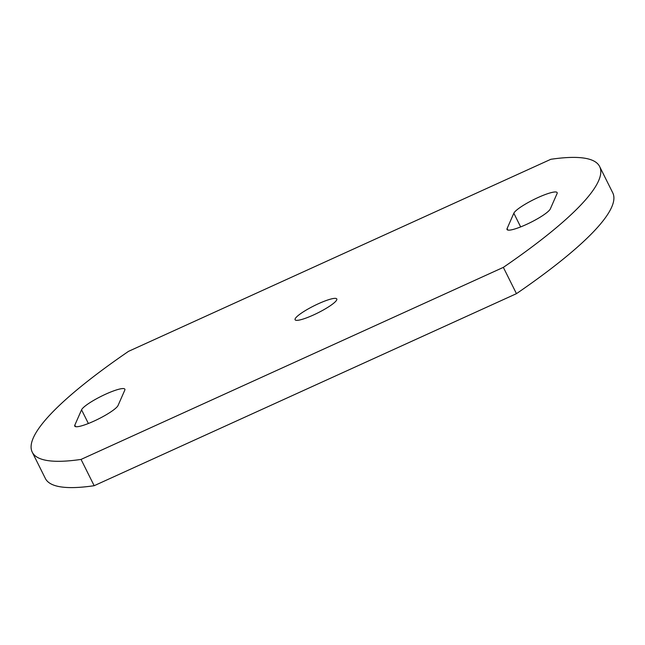 <?xml version="1.0" encoding="UTF-8"?>
<svg xmlns="http://www.w3.org/2000/svg" width="645" height="645" viewBox="0 0 645 645"><rect width="100%" height="100%" fill="white"/><g stroke="black" fill="none" stroke-linecap="round" stroke-linejoin="round"><path stroke-width="0.97" d="M526.151 224.573A24.236 4.176 -26.5 0 0 550.33 208.883L557.062 193.573A24.236 4.176 -26.5 0 0 557.135 192.589A24.236 4.176 -26.5 0 0 535.801 198.579A24.236 4.176 -26.5 0 0 513.831 213.237L507.107 228.548A24.236 4.176 -26.5 0 0 507.035 229.531A24.236 4.176 -26.5 0 0 526.151 224.573M93.872 421.161A24.236 4.176 -26.5 0 0 118.059 405.471L124.783 390.161A24.236 4.176 -26.5 0 0 124.856 389.185A24.236 4.176 -26.5 0 0 103.531 395.175A24.236 4.176 -26.5 0 0 81.56 409.825L74.828 425.136A24.236 4.176 -26.5 0 0 74.755 426.119A24.236 4.176 -26.5 0 0 93.872 421.161M318.42 303.722A23.301 4.015 -26.5 0 0 295.096 319.751A23.301 4.015 -26.5 0 0 313.47 314.986A23.301 4.015 -26.5 0 0 336.795 298.958A23.301 4.015 -26.5 0 0 318.42 303.722M516.46 293.66A352.194 60.727 -26.5 0 0 612.75 192.823L599.64 166.531A352.194 60.727 -26.5 0 0 550.838 159.291L128.54 351.34A352.194 60.727 -26.5 0 0 32.25 452.177A352.194 60.727 -26.5 0 0 81.052 459.417L94.162 485.709L516.46 293.66L503.35 267.369A352.194 60.727 -26.5 0 0 599.64 166.531M32.25 452.177L45.36 478.469A352.194 60.727 -26.5 0 0 94.162 485.709M81.052 459.417L503.35 267.369M88.373 423.499L81.56 409.825M75.586 426.651L74.828 425.136M520.652 226.911L513.831 213.237M507.865 230.063L507.107 228.548"/></g></svg>
